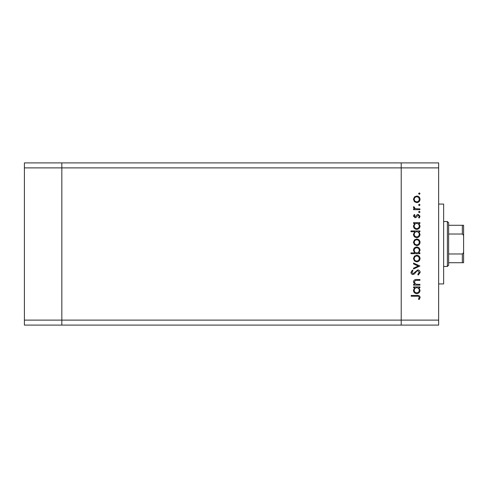 <?xml version="1.0" encoding="UTF-8"?>
<svg xmlns="http://www.w3.org/2000/svg" width="488" height="488" viewBox="0 0 488 488"><rect width="100%" height="100%" fill="white"/><g stroke="black" fill="none" stroke-linecap="round" stroke-linejoin="round"><path stroke-width="0.73" d="M438.645 167.89L438.645 320.11L61.83 320.11L61.83 167.89L438.645 167.89L438.645 162.9L401.215 162.9L401.215 325.1L401.215 162.9L24.4 162.9L24.4 325.1L61.83 325.1L61.83 162.9L61.83 167.89L24.4 167.89M438.645 320.11L438.645 325.1L61.83 325.1L61.83 320.11L24.4 320.11M438.645 204.076L443.635 204.076L443.635 283.924L438.645 283.924M419.93 284.358L419.93 285.144L413.55 285.144L413.55 284.358L414.696 284.358L413.434 281.93C413.72 280.173 414.794 279.38 416.673 279.545L419.93 279.545L419.93 280.325L415.477 280.423L414.22 282.07L415.91 284.236L419.93 284.358M417.789 269.913C419.253 270.09 420.04 270.925 420.156 272.408L418.246 275.067L417.801 274.329L419.259 272.408L417.777 270.7L416.923 271.011L414.342 274.018L413.013 274.506C411.732 274.366 411.055 273.652 410.969 272.353L412.451 270.029L412.988 270.736L411.866 272.438L412.976 273.719L417.789 269.913M419.93 265.997L413.55 269.016L413.55 268.168L418.192 266.051L413.55 263.935L413.55 263.081L419.93 265.997M416.758 261.855L414.489 260.976L413.434 258.542L414.489 256.121L416.758 255.248C418.777 255.431 419.869 256.529 420.04 258.542C419.875 260.561 418.777 261.666 416.758 261.855M416.758 245.616L414.489 244.738L413.434 242.31L414.489 239.882L416.758 239.01C418.777 239.193 419.869 240.297 420.04 242.31C419.875 244.329 418.777 245.427 416.758 245.616M414.727 223.443L413.55 223.443L413.55 222.662L419.93 222.662L419.93 223.443L418.826 223.443L420.04 226.054C419.857 228.079 418.747 229.189 416.721 229.378C414.709 229.171 413.61 228.055 413.434 226.029L414.727 223.443M420.04 193.602L419.314 194.334L418.588 193.602L419.314 192.876L420.04 193.602M416.758 202.618L414.489 201.739L413.434 199.311L414.489 196.884L416.758 196.011C418.777 196.194 419.869 197.298 420.04 199.311C419.875 201.331 418.777 202.429 416.758 202.618M420.04 204.911L419.314 205.643L418.588 204.911L419.314 204.185L420.04 204.911M419.93 208.888L419.93 209.669L413.55 209.669L413.55 208.888L414.489 208.888L413.434 207.333L413.653 206.65L414.33 207.077L414.22 207.479L415.593 208.748L419.93 208.888M420.04 211.969L419.314 212.695L418.588 211.969L419.314 211.237L420.04 211.969M415.111 217.733L413.434 216.123L414.342 214.488L414.891 215.019L414.22 216.123L415.081 216.953L417.209 214.671L418.198 214.372L420.04 216.245L419.18 218.069L418.588 217.55L419.259 216.288L418.228 215.159L416.093 217.441L415.111 217.733M414.782 231.733L410.969 231.733L410.969 230.946L419.93 230.946L419.93 231.733L418.826 231.733L420.04 234.338C419.857 236.369 418.747 237.473 416.721 237.668C414.709 237.455 413.61 236.338 413.434 234.313L414.782 231.733M418.747 252.894L419.93 252.894L419.93 253.681L410.969 253.681L410.969 252.894L414.702 252.894L413.434 250.289C413.623 248.264 414.727 247.154 416.752 246.959C418.771 247.166 419.863 248.288 420.04 250.314L418.747 252.894M414.727 287.719L413.55 287.719L413.55 286.932L419.93 286.932L419.93 287.719L418.826 287.719L420.04 290.323C419.857 292.355 418.747 293.465 416.721 293.654C414.709 293.447 413.61 292.324 413.434 290.299L414.727 287.719M419.259 297.436C418.942 296.423 418.192 296.021 417.008 296.228L411.195 296.228L411.195 295.447L417.094 295.447C418.844 295.203 419.863 295.887 420.156 297.479L419.143 299.589L418.472 299.126L419.259 297.436M416.758 196.792C415.221 196.939 414.373 197.774 414.22 199.311C414.373 200.855 415.221 201.69 416.758 201.831C418.295 201.69 419.131 200.849 419.259 199.311C419.131 197.774 418.295 196.939 416.758 196.792M416.752 223.443C415.184 223.583 414.342 224.443 414.22 226.017C414.349 227.567 415.184 228.427 416.728 228.597C418.271 228.427 419.113 227.567 419.259 226.023C419.143 224.45 418.308 223.589 416.752 223.443M416.752 231.733C415.184 231.873 414.342 232.727 414.22 234.301C414.349 235.856 415.184 236.717 416.728 236.881C418.271 236.71 419.113 235.856 419.259 234.307C419.143 232.739 418.308 231.879 416.752 231.733M416.758 239.791C415.221 239.937 414.373 240.773 414.22 242.31C414.373 243.847 415.221 244.689 416.758 244.83C418.295 244.689 419.131 243.847 419.259 242.31C419.131 240.773 418.295 239.937 416.758 239.791M416.728 252.894C418.289 252.754 419.137 251.893 419.259 250.32C419.131 248.77 418.295 247.91 416.752 247.745C415.209 247.91 414.367 248.764 414.22 250.307C414.336 251.881 415.172 252.741 416.728 252.894M416.758 256.029C415.221 256.169 414.373 257.011 414.22 258.548C414.373 260.086 415.221 260.928 416.758 261.068C418.295 260.928 419.131 260.086 419.259 258.548C419.131 257.011 418.295 256.169 416.758 256.029M416.752 287.719C415.184 287.859 414.342 288.719 414.22 290.293C414.349 291.842 415.184 292.702 416.728 292.867C418.271 292.702 419.113 291.842 419.259 290.299C419.143 288.725 418.308 287.865 416.752 287.719M447.38 221.54L448.625 222.79L448.625 265.21L447.38 266.46L447.38 221.54L443.635 221.54M448.625 225.285L463.6 225.285L463.6 262.715L462.35 262.715L463.6 262.715M463.6 237.052C463.765 235.704 463.35 234.691 462.35 234.02L462.35 225.285M448.625 234.02L462.35 234.02M448.625 253.98L462.35 253.98C463.35 253.309 463.765 252.296 463.6 250.948M448.625 262.715L462.35 262.715L462.35 253.98M463.6 225.285L463.142 225.285M447.38 266.46L443.635 266.46"/></g></svg>
